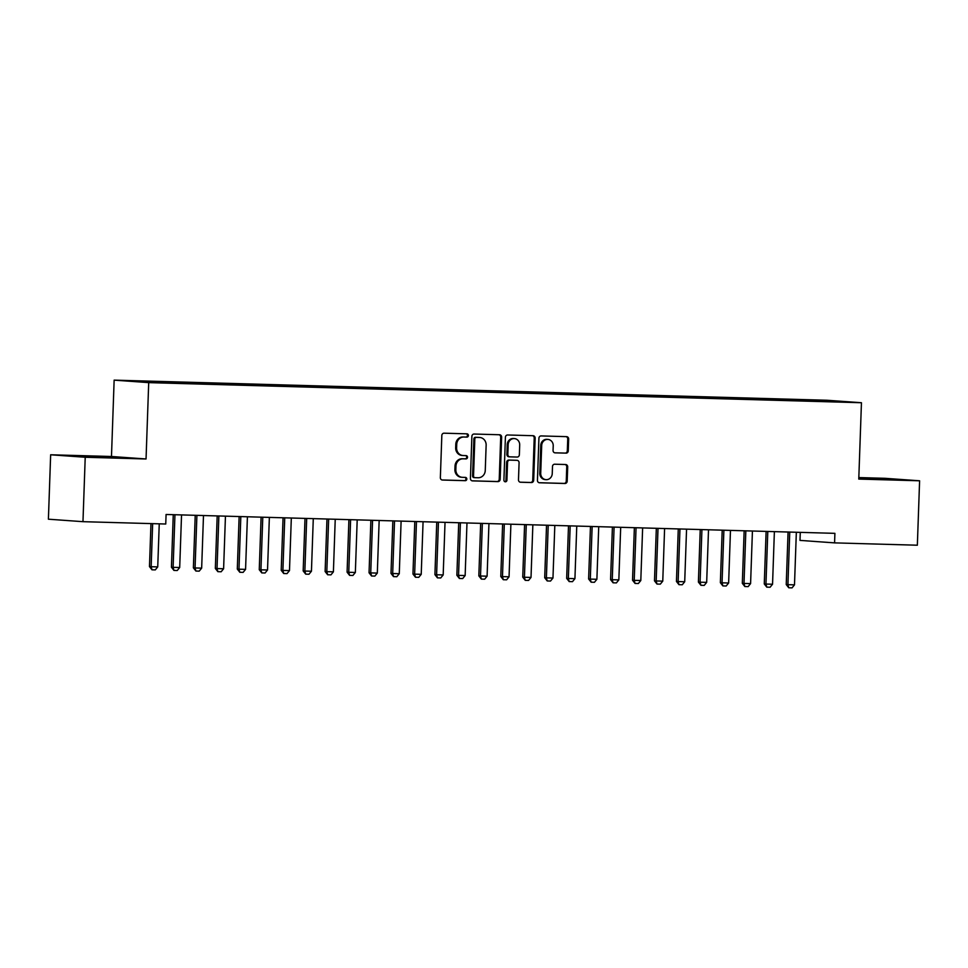 <?xml version="1.0" encoding="UTF-8"?>
<svg xmlns="http://www.w3.org/2000/svg" width="968" height="968" viewBox="0 0 968 968"><rect width="100%" height="100%" fill="white"/><g stroke="black" fill="none" stroke-linecap="round" stroke-linejoin="round"><path stroke-width="1.45" d="M468.415 435.515A1.646 1.512 94.1 0 0 466.963 433.833L444.07 433.192A2.347 2.154 94.1 0 0 441.831 435.479L440.355 477.635A2.347 2.154 94.1 0 0 442.424 480.031L465.33 480.685A1.646 1.512 94.1 0 0 465.499 477.406A1.646 1.512 94.1 0 0 465.439 477.406L462.474 477.321A7.502 6.897 94.1 0 1 462.208 477.309A7.502 6.897 94.1 0 1 455.843 469.625L455.964 466.116A7.502 6.897 94.1 0 1 463.127 458.82L466.092 458.892A1.646 1.512 94.1 0 0 466.261 455.625A1.646 1.512 94.1 0 0 466.201 455.625L463.236 455.541A7.502 6.897 94.1 0 1 462.958 455.517A7.502 6.897 94.1 0 1 456.606 447.845L456.727 444.336A7.502 6.897 94.1 0 1 463.89 437.04L466.854 437.113A1.646 1.512 94.1 0 0 468.415 435.515M462.958 455.517L462.026 455.456A7.502 6.897 94.1 0 1 455.674 447.785L455.795 444.264A7.502 6.897 94.1 0 1 462.946 436.967L465.911 437.052A1.646 1.512 94.1 0 0 466.358 433.821M442.025 479.983L464.398 480.612A1.646 1.512 94.1 0 0 464.846 477.381M462.208 477.309L461.264 477.236A7.502 6.897 94.1 0 1 454.912 469.565L455.033 466.044A7.502 6.897 94.1 0 1 462.196 458.747L465.16 458.832A1.646 1.512 94.1 0 0 465.608 455.601M566.014 453.157A2.347 2.154 94.1 0 0 568.252 450.882L568.664 439.048A2.347 2.154 94.1 0 0 566.595 436.653L541.16 435.927A2.347 2.154 94.1 0 0 538.922 438.214L537.446 480.37A2.347 2.154 94.1 0 0 539.527 482.766L564.961 483.492A2.347 2.154 94.1 0 0 567.188 481.205L567.696 466.927A2.347 2.154 94.1 0 0 565.615 464.519L554.737 464.216A2.347 2.154 94.1 0 0 552.498 466.491L552.244 473.582A6.268 5.772 94.1 0 1 546.037 479.668A6.268 5.772 94.1 0 1 540.713 473.255L541.693 445.498A6.268 5.772 94.1 0 1 547.9 439.411A6.268 5.772 94.1 0 1 553.224 445.825L553.055 450.447A2.347 2.154 94.1 0 0 555.136 452.855L565.082 453.097A2.347 2.154 94.1 0 0 567.321 450.81L567.732 438.988A2.347 2.154 94.1 0 0 566.05 436.629M834.9 533.344L166.085 514.48L165.746 524.015L82.97 521.679L85.22 457.259L146.047 458.977L148.709 382.626L861.447 402.724L858.773 479.075L919.6 480.793L917.349 545.214L834.573 542.879L834.9 533.344M501.642 437.161A2.347 2.154 94.1 0 0 499.561 434.753L474.126 434.039A2.347 2.154 94.1 0 0 471.888 436.326L470.424 478.482A2.347 2.154 94.1 0 0 472.493 480.878L497.927 481.604A2.347 2.154 94.1 0 0 500.166 479.317L501.642 437.161L500.698 437.088A2.347 2.154 94.1 0 0 499.028 434.741M507.643 434.983L533.078 435.709A2.347 2.154 94.1 0 1 535.147 438.105L533.683 480.261A2.347 2.154 94.1 0 1 531.444 482.548L520.554 482.233A2.347 2.154 94.1 0 1 518.485 479.838L519.078 462.74A2.347 2.154 94.1 0 0 517.009 460.332L509.785 460.127A2.347 2.154 94.1 0 0 507.547 462.414L506.929 480.213A1.646 1.512 94.1 0 1 505.296 481.81A1.646 1.512 94.1 0 1 503.917 480.128L505.405 437.27A2.347 2.154 94.1 0 1 507.643 434.983M148.709 382.626L114.139 380.134L826.878 400.244L861.447 402.724M165.455 382.662L165.48 381.888L152.315 381.513L131.479 381.065L145.865 382.106L173.332 383.026L819.896 401.26M165.48 381.888L177.58 382.372L177.858 383.159M187.417 383.28L187.441 382.505L177.58 382.372M187.441 382.505L199.541 382.989L199.819 383.776M209.378 383.897L209.403 383.122L199.541 382.989M209.403 383.122L221.503 383.606L221.769 384.393M231.328 384.514L231.352 383.739L221.503 383.606M231.352 383.739L243.452 384.223L243.73 385.01M253.289 385.131L253.313 384.356L243.452 384.223M253.313 384.356L265.413 384.853L265.692 385.627M275.251 385.76L275.275 384.986L265.413 384.853M275.275 384.986L287.375 385.47L287.641 386.244M297.2 386.377L297.224 385.603L287.375 385.47M297.224 385.603L309.324 386.087L309.603 386.873M319.162 386.994L319.186 386.22L309.324 386.087M319.186 386.22L331.286 386.704L331.552 387.49M341.111 387.611L341.147 386.837L331.286 386.704M341.147 386.837L353.247 387.321L353.514 388.108M363.073 388.228L363.097 387.454L353.247 387.321M363.097 387.454L375.197 387.938L375.475 388.725M385.034 388.846L385.058 388.071L375.197 387.938M385.058 388.071L397.158 388.567L397.424 389.342M406.983 389.475L407.02 388.7L397.158 388.567M407.02 388.7L419.12 389.184L419.386 389.959M428.945 390.092L428.969 389.317L419.12 389.184M428.969 389.317L441.069 389.801L441.347 390.588M450.906 390.709L450.931 389.935L441.069 389.801M450.931 389.935L463.031 390.419L463.297 391.205M472.856 391.326L472.892 390.552L463.031 390.419M472.892 390.552L484.992 391.036L485.258 391.822M494.817 391.943L494.842 391.169L484.992 391.036M494.842 391.169L506.942 391.665L507.22 392.439M516.779 392.572L516.803 391.798L506.942 391.665M516.803 391.798L528.903 392.282L529.169 393.056M538.728 393.189L538.765 392.415L528.903 392.282M538.765 392.415L550.865 392.899L551.131 393.686M560.69 393.807L560.714 393.032L550.865 392.899M560.714 393.032L572.814 393.516L573.092 394.303M582.651 394.424L582.675 393.649L572.814 393.516M582.675 393.649L594.775 394.133L595.042 394.92M604.601 395.041L604.637 394.266L594.775 394.133M604.637 394.266L616.737 394.75L617.003 395.537M626.562 395.658L626.586 394.884L616.737 394.75M626.586 394.884L638.686 395.38L638.965 396.154M648.524 396.287L648.548 395.513L638.686 395.38M648.548 395.513L660.648 395.997L660.914 396.771M670.473 396.904L670.509 396.13L660.648 395.997M670.509 396.13L682.609 396.614L682.876 397.4M692.435 397.521L692.459 396.747L682.609 396.614M692.459 396.747L704.559 397.231L704.837 398.017M714.396 398.138L714.42 397.364L704.559 397.231M714.42 397.364L726.52 397.848L726.786 398.635M736.345 398.755L736.37 397.981L726.52 397.848M736.37 397.981L748.47 398.477L748.748 399.252M758.307 399.373L758.331 398.61L748.47 398.477M758.331 398.61L770.431 399.094L770.71 399.869M780.269 400.002L780.293 399.227L770.431 399.094M780.293 399.227L792.393 399.711L792.659 400.498M802.218 400.619L802.242 399.844L792.393 399.711M802.242 399.844L844.108 401.793L819.956 401.115M805.57 400.086L805.787 400.716M829.721 400.764L829.37 401.381M783.608 399.457L783.826 400.099M761.647 398.84L761.876 399.481M739.697 398.223L739.915 398.864M717.736 397.606L717.953 398.235M695.774 396.989L696.004 397.618M673.825 396.372L674.043 397.001M651.863 395.743L652.081 396.384M629.902 395.125L630.132 395.767M607.952 394.508L608.17 395.15M585.991 393.891L586.209 394.521M564.029 393.274L564.259 393.903M542.08 392.645L542.298 393.286M520.119 392.028L520.336 392.669M498.157 391.411L498.387 392.052M476.208 390.794L476.425 391.423M454.246 390.177L454.464 390.806M432.285 389.559L432.514 390.189M410.335 388.93L410.553 389.572M388.374 388.313L388.591 388.954M366.424 387.696L366.642 388.337M344.463 387.079L344.681 387.708M322.501 386.462L322.719 387.091M300.552 385.833L300.77 386.474M278.59 385.216L278.808 385.857M256.629 384.599L256.847 385.24M234.679 383.981L234.897 384.611M212.718 383.364L212.936 383.994M190.756 382.747L190.974 383.376M168.807 382.118L169.025 382.759M800.282 532.364L800.004 540.398L834.573 542.879M919.6 480.793L885.03 478.313L858.834 477.575M146.047 458.977L111.477 456.497L50.651 454.779L85.22 457.259M50.651 454.779L48.4 519.199L82.97 521.679M111.477 456.497L114.139 380.134M155.63 381.755L155.848 382.384M114.442 457.102L72.068 455.904L114.418 457.61M858.798 478.579L898.183 479.668L858.822 477.902M472.094 480.83L496.995 481.532A2.347 2.154 94.1 0 0 499.234 479.245L500.698 437.088M476.389 437.391A1.646 1.512 94.1 0 0 474.816 438.988L473.534 475.99A1.646 1.512 94.1 0 0 474.986 477.672L478.107 477.756A7.502 6.897 94.1 0 0 485.258 470.46L486.142 445.159A7.502 6.897 94.1 0 0 479.789 437.488A7.502 6.897 94.1 0 0 479.511 437.476L475.457 437.318A1.646 1.512 94.1 0 0 473.884 438.915L474.816 438.988M474.864 477.66L474.042 477.599A1.646 1.512 94.1 0 1 472.59 475.917L473.884 438.915M479.136 437.451A7.502 6.897 94.1 0 0 478.857 437.427A7.502 6.897 94.1 0 0 478.579 437.403L479.511 437.476M475.457 437.318L478.579 437.403M520.155 482.185L530.512 482.475A2.347 2.154 94.1 0 0 532.739 480.201L534.215 438.044A2.347 2.154 94.1 0 0 532.545 435.685M516.246 460.284A2.347 2.154 94.1 0 0 516.077 460.272L508.853 460.066A2.347 2.154 94.1 0 0 506.615 462.341L505.998 480.14L506.929 480.213M504.836 481.689A1.646 1.512 94.1 0 0 505.998 480.14M519.695 445.002A6.268 5.772 94.1 0 0 514.383 438.577A6.268 5.772 94.1 0 0 508.164 444.675L507.825 454.452A2.347 2.154 94.1 0 0 509.906 456.848L517.118 457.053A2.347 2.154 94.1 0 0 519.356 454.779L519.695 445.002M514.383 438.577L513.451 438.516A6.268 5.772 94.1 0 0 507.232 444.602L508.164 444.675M509.725 456.836L508.962 456.787A2.347 2.154 94.1 0 1 506.893 454.379L507.232 444.602M554.737 452.806L565.082 453.097M547.9 439.411L546.968 439.339A6.268 5.772 94.1 0 0 540.749 445.437L541.693 445.498M546.037 479.668L545.105 479.596A6.268 5.772 94.1 0 1 539.781 473.183L540.749 445.437M539.128 482.717L564.017 483.419A2.347 2.154 94.1 0 0 566.256 481.144L566.752 466.854A2.347 2.154 94.1 0 0 565.082 464.507M150.972 523.603L149.471 566.595L151.153 566.716L157.736 566.897L159.248 523.833M157.736 566.897L155.291 569.898L151.988 569.813L149.471 566.595M152.654 523.652L151.153 566.716L151.988 569.813M173.26 514.673A2.384 2.202 -85.9 0 1 173.26 514.722L171.433 567.212L173.115 567.333L179.697 567.514L181.536 515.024A2.384 2.202 -85.9 0 1 181.536 514.915M179.697 567.514L177.241 570.515L173.95 570.43L171.433 567.212M174.942 514.722A2.384 2.202 -85.9 0 1 174.942 514.843L173.115 567.333L173.95 570.43M195.221 515.303A2.384 2.202 -85.9 0 1 195.221 515.339L193.382 567.829L195.064 567.95L201.659 568.131L203.486 515.641A2.384 2.202 -85.9 0 1 203.498 515.533M201.659 568.131L199.202 571.144L195.911 571.047L193.382 567.829M196.903 515.339A2.384 2.202 -85.9 0 1 196.903 515.46L195.064 567.95L195.911 571.047M111.151 457.658L85.583 456.775M80.61 456.521L116.112 457.731M884.498 479.475L858.918 478.579M858.798 478.398L889.447 479.535M218.865 515.968A2.384 2.202 -85.9 0 1 218.865 516.077L217.183 515.956A2.384 2.202 -85.9 0 1 217.183 515.956L215.344 568.446L217.026 568.567L223.608 568.76L225.447 516.259A2.384 2.202 -85.9 0 1 225.447 516.15M223.608 568.76L221.152 571.761L217.861 571.664L215.344 568.446M218.865 516.077L217.026 568.567L217.861 571.664M240.814 516.585A2.384 2.202 -85.9 0 1 240.814 516.694L239.132 516.573A2.384 2.202 -85.9 0 1 239.132 516.573L237.305 569.063L238.987 569.184L245.569 569.378L247.409 516.888A2.384 2.202 -85.9 0 1 247.409 516.767M245.569 569.378L243.113 572.378L239.822 572.282L237.305 569.063M240.814 516.694L238.987 569.184L239.822 572.282M261.094 517.154A2.384 2.202 -85.9 0 1 261.094 517.19L259.255 569.692L260.937 569.813L267.531 569.995L269.358 517.505A2.384 2.202 -85.9 0 1 269.37 517.384M267.531 569.995L265.075 572.995L261.784 572.911L259.255 569.692M262.776 517.202A2.384 2.202 -85.9 0 1 262.776 517.311L260.937 569.813L261.784 572.911M283.055 517.771A2.384 2.202 -85.9 0 1 283.055 517.819L281.216 570.309L282.898 570.43L289.48 570.612L291.32 518.122A2.384 2.202 -85.9 0 1 291.32 518.013M289.48 570.612L287.024 573.613L283.733 573.528L281.216 570.309M284.737 517.819A2.384 2.202 -85.9 0 1 284.737 517.941L282.898 570.43L283.733 573.528M305.005 518.388A2.384 2.202 -85.9 0 1 305.005 518.437L303.178 570.926L304.859 571.047L311.442 571.229L313.281 518.739A2.384 2.202 -85.9 0 1 313.281 518.63M311.442 571.229L308.986 574.242L305.694 574.145L303.178 570.926M306.687 518.437A2.384 2.202 -85.9 0 1 306.687 518.558L304.859 571.047L305.694 574.145M328.648 519.066A2.384 2.202 -85.9 0 1 328.648 519.175L326.966 519.054A2.384 2.202 -85.9 0 1 326.966 519.054L325.127 571.543L326.809 571.664L333.403 571.846L335.231 519.356A2.384 2.202 -85.9 0 1 335.243 519.247M333.403 571.846L330.947 574.859L327.656 574.762L325.127 571.543M328.648 519.175L326.809 571.664L327.656 574.762M348.928 519.635A2.384 2.202 -85.9 0 1 348.916 519.671L347.089 572.161L348.77 572.282L355.353 572.475L357.192 519.973A2.384 2.202 -85.9 0 1 357.192 519.864M355.353 572.475L352.896 575.476L349.605 575.379L347.089 572.161M350.61 519.683A2.384 2.202 -85.9 0 1 350.597 519.792L348.77 572.282L349.605 575.379M370.877 520.252A2.384 2.202 -85.9 0 1 370.877 520.288L369.05 572.778L370.732 572.899L377.314 573.092L379.154 520.602A2.384 2.202 -85.9 0 1 379.154 520.481M377.314 573.092L374.858 576.093L371.567 575.996L369.05 572.778M372.559 520.3A2.384 2.202 -85.9 0 1 372.559 520.409L370.732 572.899L371.567 575.996M392.839 520.869A2.384 2.202 -85.9 0 1 392.839 520.905L390.999 573.407L392.681 573.528L399.276 573.709L401.103 521.22A2.384 2.202 -85.9 0 1 401.115 521.099M399.276 573.709L396.819 576.71L393.528 576.625L390.999 573.407M394.521 520.917A2.384 2.202 -85.9 0 1 394.521 521.026L392.681 573.528L393.528 576.625M416.482 521.534A2.384 2.202 -85.9 0 1 416.47 521.655L414.788 521.534A2.384 2.202 -85.9 0 1 414.788 521.534L412.961 574.024L414.643 574.145L421.225 574.327L423.064 521.837A2.384 2.202 -85.9 0 1 423.064 521.728M421.225 574.327L418.769 577.327L415.478 577.243L412.961 574.024M416.47 521.655L414.643 574.145L415.478 577.243M436.749 522.115A2.384 2.202 -85.9 0 1 436.749 522.151L434.922 574.641L436.604 574.762L443.187 574.944L445.026 522.454A2.384 2.202 -85.9 0 1 445.026 522.345M443.187 574.944L440.73 577.957L437.439 577.86L434.922 574.641M438.431 522.151A2.384 2.202 -85.9 0 1 438.431 522.272L436.604 574.762L437.439 577.86M458.711 522.732A2.384 2.202 -85.9 0 1 458.711 522.768L456.872 575.258L458.554 575.379L465.148 575.561L466.975 523.071A2.384 2.202 -85.9 0 1 466.987 522.962M465.148 575.561L462.692 578.574L459.401 578.477L456.872 575.258M460.393 522.78A2.384 2.202 -85.9 0 1 460.393 522.889L458.554 575.379L459.401 578.477M480.673 523.349A2.384 2.202 -85.9 0 1 480.66 523.385L478.833 575.875L480.515 575.996L487.098 576.19L488.937 523.7A2.384 2.202 -85.9 0 1 488.937 523.579M487.098 576.19L484.641 579.191L481.35 579.094L478.833 575.875M482.354 523.398A2.384 2.202 -85.9 0 1 482.342 523.506L480.515 575.996L481.35 579.094M504.304 524.015A2.384 2.202 -85.9 0 1 504.304 524.124L502.622 524.003A2.384 2.202 -85.9 0 1 502.622 524.003L500.795 576.492L502.477 576.613L509.059 576.807L510.886 524.317A2.384 2.202 -85.9 0 1 510.898 524.196M509.059 576.807L506.603 579.808L503.312 579.723L500.795 576.492M504.304 524.124L502.477 576.613L503.312 579.723M524.583 524.583A2.384 2.202 -85.9 0 1 524.583 524.632L522.744 577.122L524.426 577.243L531.021 577.424L532.848 524.934A2.384 2.202 -85.9 0 1 532.86 524.825M531.021 577.424L528.564 580.425L525.261 580.34L522.744 577.122M526.265 524.632A2.384 2.202 -85.9 0 1 526.265 524.753L524.426 577.243L525.261 580.34M546.533 525.201A2.384 2.202 -85.9 0 1 546.533 525.249L544.706 577.739L546.388 577.86L552.97 578.041L554.809 525.551A2.384 2.202 -85.9 0 1 554.809 525.442M552.97 578.041L550.514 581.054L547.222 580.957L544.706 577.739M548.227 525.249A2.384 2.202 -85.9 0 1 548.215 525.37L546.388 577.86L547.222 580.957M568.494 525.83A2.384 2.202 -85.9 0 1 568.494 525.866L566.667 578.356L568.349 578.477L574.931 578.658L576.759 526.168A2.384 2.202 -85.9 0 1 576.771 526.06M574.931 578.658L572.475 581.671L569.184 581.574L566.667 578.356M570.176 525.878A2.384 2.202 -85.9 0 1 570.176 525.987L568.349 578.477L569.184 581.574M592.138 526.495A2.384 2.202 -85.9 0 1 592.138 526.604L590.456 526.483A2.384 2.202 -85.9 0 1 590.456 526.483L588.617 578.973L590.298 579.094L596.893 579.288L598.72 526.786A2.384 2.202 -85.9 0 1 598.732 526.677M596.893 579.288L594.437 582.288L591.133 582.191L588.617 578.973M592.138 526.604L590.298 579.094L591.133 582.191M614.087 527.112A2.384 2.202 -85.9 0 1 614.087 527.221L612.405 527.1A2.384 2.202 -85.9 0 1 612.405 527.1L610.578 579.59L612.26 579.711L618.842 579.905L620.682 527.415A2.384 2.202 -85.9 0 1 620.682 527.294M618.842 579.905L616.386 582.905L613.095 582.809L610.578 579.59M614.087 527.221L612.26 579.711L613.095 582.809M634.367 527.681A2.384 2.202 -85.9 0 1 634.367 527.717L632.54 580.219L634.221 580.34L640.804 580.522L642.631 528.032A2.384 2.202 -85.9 0 1 642.643 527.911M640.804 580.522L638.348 583.523L635.056 583.438L632.54 580.219M636.049 527.729A2.384 2.202 -85.9 0 1 636.049 527.838L634.221 580.34L635.056 583.438M656.328 528.298A2.384 2.202 -85.9 0 1 656.328 528.346L654.489 580.836L656.171 580.957L662.765 581.139L664.592 528.649A2.384 2.202 -85.9 0 1 664.605 528.54M662.765 581.139L660.309 584.14L657.006 584.055L654.489 580.836M658.01 528.346A2.384 2.202 -85.9 0 1 658.01 528.467L656.171 580.957L657.006 584.055M678.278 528.915A2.384 2.202 -85.9 0 1 678.278 528.964L676.45 581.453L678.132 581.574L684.715 581.756L686.554 529.266A2.384 2.202 -85.9 0 1 686.554 529.157M684.715 581.756L682.259 584.769L678.967 584.672L676.45 581.453M679.96 528.964A2.384 2.202 -85.9 0 1 679.96 529.085L678.132 581.574L678.967 584.672M701.921 529.593A2.384 2.202 -85.9 0 1 701.921 529.702L700.239 529.581A2.384 2.202 -85.9 0 1 700.239 529.581L698.4 582.071L700.082 582.191L706.676 582.373L708.503 529.883A2.384 2.202 -85.9 0 1 708.515 529.774M706.676 582.373L704.22 585.386L700.929 585.289L698.4 582.071M701.921 529.702L700.082 582.191L700.929 585.289M722.201 530.161A2.384 2.202 -85.9 0 1 722.201 530.198L720.361 582.688L722.043 582.809L728.638 583.002L730.465 530.512A2.384 2.202 -85.9 0 1 730.477 530.391M728.638 583.002L726.181 586.003L722.878 585.906L720.361 582.688M723.882 530.21A2.384 2.202 -85.9 0 1 723.882 530.319L722.043 582.809L722.878 585.906M744.15 530.779A2.384 2.202 -85.9 0 1 744.15 530.815L742.323 583.305L744.005 583.426L750.587 583.619L752.426 531.13A2.384 2.202 -85.9 0 1 752.426 531.009M750.587 583.619L748.131 586.62L744.84 586.523L742.323 583.305M745.832 530.827A2.384 2.202 -85.9 0 1 745.832 530.936L744.005 583.426L744.84 586.523M766.111 531.396A2.384 2.202 -85.9 0 1 766.111 531.444L764.272 583.934L765.954 584.055L772.549 584.236L774.376 531.747A2.384 2.202 -85.9 0 1 774.388 531.626M772.549 584.236L770.092 587.237L766.801 587.153L764.272 583.934M767.793 531.444A2.384 2.202 -85.9 0 1 767.793 531.565L765.954 584.055L766.801 587.153M789.755 532.061A2.384 2.202 -85.9 0 1 789.755 532.182L788.073 532.061A2.384 2.202 -85.9 0 1 788.073 532.061L786.234 584.551L787.916 584.672L794.498 584.854L796.337 532.364A2.384 2.202 -85.9 0 1 796.349 532.255M794.498 584.854L792.054 587.866L788.751 587.77L786.234 584.551M789.755 532.182L787.916 584.672L788.751 587.77M462.946 436.967L463.89 437.04M455.795 444.264L456.727 444.336M455.674 447.785L456.606 447.845M465.16 458.832L466.092 458.892M462.196 458.747L463.127 458.82M455.033 466.044L455.964 466.116M454.912 469.565L455.843 469.625M464.398 480.612L465.33 480.685M465.911 437.052L466.854 437.113M499.234 479.245L500.166 479.317M496.995 481.532L497.927 481.604M472.59 475.917L473.534 475.99M534.215 438.044L535.147 438.105M532.739 480.201L533.683 480.261M530.512 482.475L531.444 482.548M516.077 460.272L517.009 460.332M508.853 460.066L509.785 460.127M506.615 462.341L507.547 462.414M506.893 454.379L507.825 454.452M539.781 473.183L540.713 473.255M566.752 466.854L567.696 466.927M566.256 481.144L567.188 481.205M564.017 483.419L564.961 483.492M567.732 438.988L568.664 439.048M567.321 450.81L568.252 450.882M173.26 514.722L174.942 514.843M195.221 515.339L196.903 515.46M261.094 517.19L262.776 517.311M283.055 517.819L284.737 517.941M305.005 518.437L306.687 518.558M348.916 519.671L350.597 519.792M370.877 520.288L372.559 520.409M392.839 520.905L394.521 521.026M436.749 522.151L438.431 522.272M458.711 522.768L460.393 522.889M480.66 523.385L482.342 523.506M524.583 524.632L526.265 524.753M546.533 525.249L548.215 525.37M568.494 525.866L570.176 525.987M634.367 527.717L636.049 527.838M656.328 528.346L658.01 528.467M678.278 528.964L679.96 529.085M722.201 530.198L723.882 530.319M744.15 530.815L745.832 530.936M766.111 531.444L767.793 531.565M473.981 477.599L474.925 477.672M478.857 437.427L479.789 437.488M516.162 460.272L517.094 460.344M508.878 456.775L509.809 456.848"/></g></svg>
